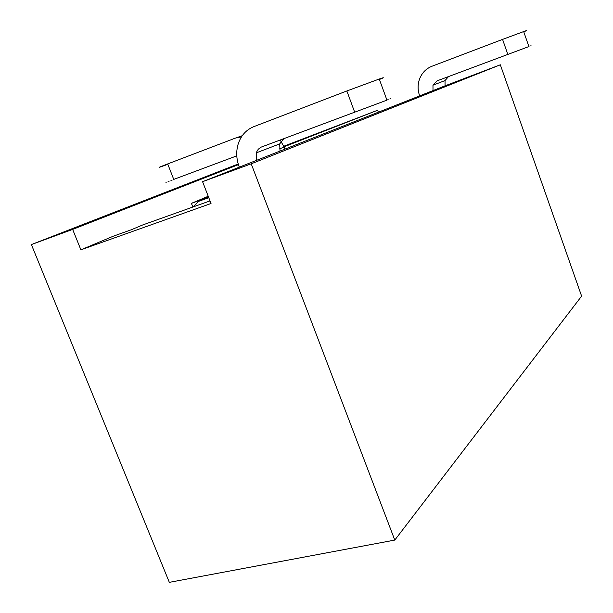 <?xml version="1.0" encoding="UTF-8"?>
<svg xmlns="http://www.w3.org/2000/svg" width="613" height="613" viewBox="0 0 613 613"><rect width="100%" height="100%" fill="white"/><g stroke="black" fill="none" stroke-linecap="round" stroke-linejoin="round"><path stroke-width="0.92" d="M283.903 138.622L279.712 143.886L280.011 151.074L433.008 90.594L432.97 85.192L437.184 80.816L528.889 46.557C532.513 45.201 532.505 45.193 528.881 46.542M419.667 95.866L419.56 95.567C417.583 89.858 417.622 84.226 419.683 78.663C422.104 72.709 426.196 68.572 431.958 66.25L502.568 39.401L507.832 54.434M448.517 76.587L445.03 80.571L445.053 85.828L500.331 64.794L581.614 296.133L394.787 540.084L251.215 163.817L202.574 181.686L256.594 160.33L256.441 152.285L258.265 149.22L261.038 147.174L386.949 100.134C392.259 98.134 392.251 98.126 386.941 100.095M523.755 31.792C527.356 30.359 527.326 30.282 523.671 31.57L502.568 39.401M433.008 90.594L445.053 85.828M210.014 200.903L142.653 224.979L131.251 229.783L113.374 236.166L80.893 249.836L211.025 203.501L202.574 181.686M208.221 196.275L191.409 203.347L192.842 207.041M238.411 164.636L72.656 229.408L80.893 249.836M284.003 146.821L377.631 110.24L378.351 112.202M142.653 224.979L141.772 225.346M208.78 197.7L198.597 201.355L193.31 206.872M207.202 197.723L191.409 203.347M239.308 167.165L239.154 166.751C236.22 158.828 235.959 151.059 238.35 143.45C241.193 135.304 246.357 129.695 253.851 126.63L346.851 90.969L354.682 112.21M379.424 79.483C384.688 77.33 384.627 77.177 379.248 79.016L346.851 90.969M256.594 160.33L280.011 151.074M173.724 179.371C162.338 183.639 162.345 183.647 173.74 179.402L236.787 155.863M284.884 149.143L284.103 147.074L279.421 148.905M241.476 136.845L235.384 138.101L167.694 163.924C156.33 168.307 156.384 168.437 167.847 164.315M280.202 140.002L284.103 147.074M72.656 229.408L31.386 244.572L169.334 582.35L394.787 540.084M377.631 110.24L283.773 146.239M238.212 163.985L31.386 244.572M251.215 163.817L500.331 64.794M208.022 197.378L198.597 201.355M167.694 163.924L173.74 179.402M242.242 135.718L235.384 138.101M523.671 31.57L528.889 46.557M432.97 85.192L445.03 80.571M379.248 79.016L386.949 100.134M256.242 152.875L279.712 143.886"/></g></svg>
